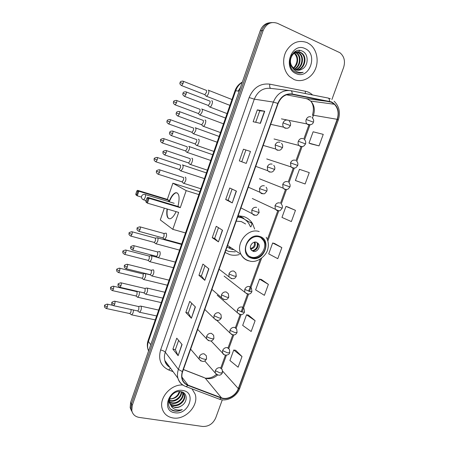 <?xml version="1.0" encoding="UTF-8"?>
<svg xmlns="http://www.w3.org/2000/svg" width="449" height="449" viewBox="0 0 449 449"><rect width="100%" height="100%" fill="white"/><g stroke="black" fill="none" stroke-linecap="round" stroke-linejoin="round"><path stroke-width="0.67" d="M254.645 229.035L252.596 223.754C250.452 220.184 247.421 217.765 243.498 216.502L238.133 215.784M225.078 252.445L229.871 254.673C232.936 255.498 236.079 255.464 239.295 254.566M240.653 217.232L239.659 215.806M270.466 22.686C265.673 22.972 262.261 25.66 260.229 30.756L130.614 402.45L130.165 407.658L131.478 410.824M271.954 22.562C267.144 22.848 263.72 25.554 261.672 30.667L131.428 403.915L130.979 409.14L132.298 412.322L130.979 409.14L131.428 403.915L261.672 30.667C263.72 25.554 267.144 22.848 271.954 22.562M251.238 221.778L250.868 222.811M250.873 226.93L252.226 223.159M307.167 42.638C298.591 39.613 291.569 42.52 286.103 51.36C281.759 59.7 283.381 70.931 289.605 76.622L293.994 79.501C301.75 82.869 311.236 78.373 315.159 69.601C319.16 60.879 316.865 49.463 309.889 44.271L307.167 42.638C298.591 39.613 291.569 42.52 286.103 51.36C281.759 59.7 283.381 70.931 289.605 76.622L293.994 79.501C301.75 82.869 311.236 78.373 315.159 69.601C319.16 60.879 316.865 49.463 309.889 44.271L307.167 42.638M182.788 385.018C171.17 384.03 159.008 397.629 162.089 408.253C163.644 413.709 167.303 416.947 173.056 417.968C185.42 420.281 199.165 405.34 195.13 394.104L191.981 388.851L195.13 394.104C199.165 405.34 185.42 420.281 173.056 417.968C167.303 416.947 163.644 413.709 162.089 408.253C159.008 397.629 171.17 384.03 182.788 385.018M331.345 102.215L334.426 104.275C338.136 108.361 339.046 113.373 337.16 119.316L238.307 388.604C235.95 395.513 227.368 400.233 221.436 397.792L188.013 385.141C185.061 383.962 183.13 381.824 182.232 378.737C181.643 376.47 181.778 374.101 182.636 371.643L278.105 103.523C281.046 96.72 285.71 93.661 292.086 94.346L331.345 102.215M331.463 101.895L292.153 93.998C285.615 93.297 280.838 96.434 277.819 103.405L182.339 371.587C180.509 378.187 182.345 382.801 187.856 385.427L221.284 398.067C227.368 400.57 236.163 395.732 238.571 388.654L337.418 119.423C339.68 111.313 337.693 105.47 331.463 101.895M242.005 356.54L233.727 350.029L229.916 360.513L238.105 367.203L242.005 356.54L235.663 350.282M255.116 320.687L246.546 314.794L242.684 325.407L251.165 331.491L255.116 320.687L248.465 315.125M268.39 284.38L259.522 279.115L255.616 289.863L264.388 295.324L268.39 284.38L261.425 279.531M310.837 143.837L319.031 145.886L323.246 134.363L313.116 131.787L309.002 143.102L310.91 143.865M295.464 210.345L285.979 206.388L281.966 217.417L291.356 221.57L295.464 210.345L287.843 206.972M281.837 247.601L272.666 242.982L268.71 253.87L277.785 258.686L281.837 247.601L274.552 243.481M331.906 99.538L343.631 67.401C345.461 61.244 344.231 56.355 339.949 52.729L277.533 23.348C271.112 21.182 266.308 23.595 263.131 30.583L132.253 405.391L131.793 410.639C132.691 414.427 135.143 416.683 139.151 417.407L202.594 426.46C208.589 426.685 212.955 423.85 215.694 417.952L222.306 399.834M191.381 318.262L185.835 312.47L189.747 301.374L195.394 306.936L191.381 318.262L195.225 306.774M178.118 355.698L172.893 349.142L176.76 338.187L182.075 344.523L178.118 355.698L181.924 344.338M232.245 202.909L225.69 199.541L229.759 188.002L236.421 191.111L232.245 202.909L236.225 191.021M246.237 163.402L239.328 160.894L243.453 149.197L250.475 151.448L246.237 163.402L250.475 151.448M260.426 123.357L253.152 121.724L257.333 109.87L264.719 111.234L260.426 123.357M204.817 280.328L198.946 275.321L202.914 264.079L208.886 268.844L204.817 280.328L208.712 268.71M218.439 241.876L212.231 237.684L216.25 226.29L222.558 230.242L218.439 241.876L222.373 230.124M305.107 183.978L309.266 172.601L299.461 169.329L295.397 180.498L305.107 183.978M212.231 237.684L214.678 238.38L218.259 241.742M198.946 275.321L201.405 275.944M205.008 265.752L201.399 275.961L204.654 280.159M257.333 109.87L259.752 110.824L264.719 111.234M239.328 160.894L246.035 163.329M243.453 149.197L250.267 151.38M225.69 199.541L228.131 200.316L232.054 202.802M172.893 349.142L175.368 349.625M178.623 340.409L175.357 349.648L177.972 355.479M185.835 312.47L188.299 313.026L191.223 318.066M272.666 242.982L274.631 243.498M285.979 206.388L287.921 207M319.031 145.886L309.002 143.102M259.522 279.115L261.503 279.547M246.546 314.794L248.544 315.142M233.727 350.029L235.742 350.293M214.673 238.391L218.461 227.677M228.126 200.321L232.094 189.091M241.758 161.741L245.884 150.067M255.7 122.296L259.758 110.819M188.294 313.043L191.729 303.328M294.533 51.949L295.347 52.191M295.65 52.314L297.21 53.291C302.02 56.984 300.392 66.817 294.572 69.18M294.376 52.062L295.038 52.309M294.606 51.893L296.57 51.882M296.873 51.938L299.651 53.308C304.905 57.354 302.413 68.327 295.7 69.763M294.729 51.815L296.261 51.938M296.57 52.011L299.034 53.308C304.181 57.259 301.913 67.951 295.414 69.64M302.042 69.124C308.704 65.874 308.777 54.166 302.66 51.309C292.024 45.349 284.29 66.867 295.375 72.126L295.919 72.384C298.316 73.389 300.735 73.361 303.182 72.306C300.527 72.845 298.035 72.412 295.717 71.009C293.764 69.758 292.378 67.962 291.564 65.616L293.668 68.501L295.526 69.69C297.732 70.594 299.904 70.403 302.042 69.124C299.887 70.33 297.721 70.555 295.543 69.808M291.564 65.616C287.686 58.662 294.656 49.059 300.718 52.421L302.121 53.33C307.829 57.73 304.349 69.808 296.856 70.117M292.703 68.007C290.548 65.711 289.633 62.967 289.959 59.762M291.379 55.541C293.764 52.151 296.671 51.107 300.1 52.415L301.504 53.324C307.094 57.635 303.872 69.438 296.565 70.05M293.758 52.555L294.129 52.774M294.426 52.976L294.802 53.268C299.129 56.619 298.332 65.2 293.478 68.327M293.259 68.113L294.999 66.25C297.979 61.317 297.715 56.989 294.202 53.268L294.802 53.268M293.523 52.769L293.82 52.965M295.341 52.454L296.604 53.285C301.296 56.894 299.881 66.43 294.297 68.994M305.039 48.582C291.687 41.746 282.258 68.377 296.093 73.619C309.288 80.045 318.616 54.183 305.039 48.582M294.634 52.842L295.852 54.357M303.182 72.306L298.781 73.097M298.624 50.44L299.578 50.922L298.905 50.423M259.415 237.005C251.446 234.154 242.404 245.603 246.664 253.191C247.831 255.459 249.599 256.94 251.968 257.636C260.151 260.369 269.013 248.544 264.405 241.062C263.26 239.036 261.599 237.684 259.415 237.005M249.212 256.284L251.092 257.064C259.264 259.797 268.098 248 263.496 240.541L260.746 237.527M238.829 216.828L238.054 215.997M229.405 247.489L231.162 247.837M243.229 218.506L240.215 217.176L237.818 216.659M225.864 250.239L228.923 251.485L235.248 251.85M250.318 226.616L249.144 224.113C247.236 220.908 244.52 218.736 241.006 217.608L237.695 217.002M227.037 246.939L231.415 249.279L233.957 249.7M245.597 223.978L241.304 221.576L236.213 221.161M256.452 242.219C252.888 240.967 248.903 246.091 250.839 249.442L253.152 251.367C256.755 252.596 260.706 247.399 258.703 244.065L256.452 242.219M251.614 250.486L251.928 250.593C255.52 251.816 259.46 246.641 257.462 243.324L256.654 242.286M233.671 249.509L232.722 249.565M240.597 217.383L240.849 216.676L243.324 218.023L244.363 219.14M258.057 243.184L258.147 243.734M257.765 246.86L256.199 249.408M257.198 242.898C257.855 246.883 256.256 249.481 252.405 250.694M254.998 242.084C255.941 245.867 254.51 248.207 250.71 249.1L251.053 249.812M176.098 211.642C174.19 215.677 172.253 218.046 170.283 218.736C167.297 219.028 166.22 215.773 167.045 208.959M141.457 197.083L137.259 195.826L135.991 194.911L135.766 194.204L136.866 190.932L137.534 190.337L167.337 199.378L172.887 183.192L199.867 191.734M185.527 232.941L172.803 229.338L160.293 219.926L164.328 208.151M168.987 201.724C171.018 196.651 173.23 193.659 175.61 192.739C179.218 192.739 180.004 197.313 177.972 206.45M167.337 199.378L168.773 200.305L168.353 201.534M172.803 229.338L178.657 212.399L147.435 203.144L146.037 202.14L145.813 201.405L147.435 203.144L149.079 198.318L147.968 198.66L146.795 202.106M180.285 207.685L178.702 206.669L147.665 197.341L149.079 198.318L180.285 207.685L186.183 190.617L172.887 183.192M186.183 190.617L198.868 194.602M137.534 190.337L138.814 191.223L168.773 200.305M136.866 190.932L137.764 191.555L138.814 191.223L137.259 195.826L136.653 194.838L137.764 191.555M135.766 194.204L136.653 194.838M147.968 198.66L146.98 197.97L145.813 201.405M147.665 197.341L146.98 197.97M168.768 218.562C167.14 217.136 166.669 213.96 167.354 209.049M169.29 201.814C171.327 196.746 173.533 193.755 175.918 192.834L177.001 192.778M205.844 95.845L206.489 96.249C207.23 95.94 207.898 94.986 208.504 93.375C209.071 91.489 209.032 90.406 208.375 90.114L208.173 90.126M204.458 94.515L204.856 94.672L206.304 92.589C206.72 91.231 206.692 90.445 206.22 90.238M199.423 114.742L200.052 115.096L201.994 112.317C202.561 110.443 202.527 109.332 201.887 108.995L201.635 109.006M198.009 113.406L198.407 113.552L199.805 111.543C200.215 110.185 200.192 109.388 199.732 109.141M193.048 133.521L193.654 133.824L195.523 131.142C196.09 129.273 196.061 128.145 195.444 127.757L195.163 127.757M191.6 132.174L191.992 132.315L193.339 130.367C193.749 129.02 193.732 128.201 193.289 127.926M186.711 152.183L187.295 152.436L189.096 149.843C189.663 147.979 189.646 146.829 189.046 146.396L188.732 146.391M185.235 150.825L185.622 150.954L186.919 149.079C187.328 147.732 187.317 146.902 186.885 146.587M180.414 170.727L180.975 170.934L182.715 168.426C183.276 166.568 183.265 165.4 182.681 164.923L182.339 164.906M178.904 169.357L179.286 169.481L180.543 167.662L180.526 165.131M155.444 243.437L156.072 243.785L157.571 241.584C158.127 239.755 158.149 238.514 157.633 237.852L157.201 237.774M153.99 242.348L154.344 242.443L155.421 240.849L155.472 238.15L132.068 231.791M149.321 261.385L149.938 261.716L151.386 259.589C151.936 257.765 151.964 256.502 151.47 255.801L151.016 255.7M147.856 260.313L148.198 260.398L149.242 258.86L149.309 256.121L125.849 250.059M143.242 279.227L143.843 279.542L145.235 277.482C145.785 275.664 145.824 274.384 145.347 273.637L144.875 273.514M141.766 278.167L142.097 278.245L143.102 276.752L143.186 273.98L119.675 268.21M137.192 296.957L137.787 297.255L139.128 295.257L139.476 291.828M135.705 295.908L136.03 295.981L136.996 294.538L137.097 291.727L113.541 286.243M131.187 314.575L131.765 314.861L133.056 312.931L133.505 310.034M129.688 313.548L130.928 312.212L131.13 309.518M209.307 106.66L209.997 107.07C211.597 106.795 213.382 100.896 211.894 100.8L211.636 100.817M207.893 105.313L208.319 105.476L209.79 103.382C210.216 101.99 210.183 101.177 209.694 100.941M202.729 125.973L203.397 126.321C204.963 126.046 206.675 120.276 205.244 120.091L204.957 120.096M201.281 124.603L201.708 124.76L203.128 122.74C203.543 121.353 203.52 120.523 203.043 120.253M196.191 145.156L196.836 145.454C198.368 145.179 200.013 139.527 198.643 139.252L198.318 139.252M194.714 143.775L195.135 143.921L196.499 141.974C196.92 140.593 196.898 139.746 196.438 139.437M189.703 164.211L190.32 164.463C191.818 164.188 193.396 158.649 192.082 158.289L191.729 158.278M188.187 162.824L188.602 162.965L189.921 161.079C190.337 159.704 190.325 158.839 189.876 158.497M183.259 183.147L183.849 183.349C185.779 181.385 186.352 179.336 185.56 177.198L185.179 177.175M181.705 181.75L182.114 181.879L183.383 180.06C183.798 178.685 183.793 177.81 183.36 177.434M163.975 238.913L164.66 239.295C166.427 237.47 166.961 235.439 166.259 233.211L165.804 233.132M162.51 237.802L162.892 237.908L164.025 236.264L164.053 233.508L140.183 226.908M157.672 257.344L158.34 257.709C160.057 255.924 160.579 253.904 159.906 251.636L159.429 251.541M156.19 256.25L156.566 256.351L157.655 254.757L157.7 251.962L133.774 245.676M151.408 275.658L152.065 276.006C153.732 274.26 154.243 272.246 153.597 269.95L153.098 269.832M149.915 274.58L150.275 274.67L151.324 273.132L151.386 270.298L127.409 264.321M145.179 293.859L145.824 294.19C147.44 292.484 147.94 290.469 147.328 288.146L146.812 288M143.674 292.799L144.028 292.877L145.038 291.39L145.117 288.511L121.09 282.842M138.994 311.943L139.622 312.257C141.194 310.59 141.682 308.581 141.093 306.229L140.559 306.055M137.478 310.899L137.815 310.972L138.786 309.535L138.887 306.611L114.809 301.245M181.508 391.809C182.26 396.753 175.974 402.31 170.564 401.047L169.514 400.761M169.138 400.615L168.689 400.401M181.155 391.708C181.519 396.607 175.407 401.692 170.193 400.497L169.531 400.334M182.726 392.544L182.9 393.083C184.528 398.033 177.922 404.678 172.057 403.269L169.632 402.315M169.329 402.113L168.527 401.44M182.446 392.336L182.507 392.544C184.135 397.488 177.54 404.122 171.681 402.708L169.576 401.945M169.256 401.754L168.51 401.21M181.396 391.764C182.99 392.465 184.017 393.633 184.477 395.266C186.111 400.239 179.465 406.929 173.567 405.514L170.025 403.69M182.451 392.1L184.079 394.722C185.712 399.689 179.078 406.362 173.185 404.953C171.097 404.527 169.52 403.387 168.454 401.529M181.508 405.773C188.047 401.995 187.519 392.617 181.115 391.702C169.958 389.266 162.981 408.669 174.364 411.009L174.925 411.11C177.4 411.447 179.858 410.942 182.294 409.589C179.707 410.319 177.248 410.218 174.925 409.286C172.96 408.45 171.563 407.019 170.721 404.998L174.925 407.535C177.198 407.832 179.398 407.249 181.508 405.773C179.274 407.142 177.007 407.625 174.712 407.221C172.012 406.614 170.244 405.009 169.402 402.405L169.318 398.639M170.721 404.998L169.778 402.972C169.155 400.547 169.643 398.1 171.243 395.631M179.897 391.562C178.444 396.445 175.059 398.908 169.744 398.959M169.778 398.83C173.05 398.852 175.755 397.449 177.877 394.62L179.404 391.556M182.866 390.507C169.02 387.616 160.658 411.233 174.925 412.743C188.597 415.347 196.898 392.342 182.866 390.507M182.294 409.589C178.326 411.464 174.74 411.475 171.535 409.617M260.229 30.756L263.131 30.583M130.614 402.45L132.253 405.391M242.247 82.319C239.194 84.289 237.01 87.1 235.697 90.743L239.149 91.209M234.984 90.827L235.697 90.743L148.411 341.498L150.752 344.692M148.148 340.359L148.411 341.498C147.497 344.187 147.356 346.791 147.985 349.322L148.557 351M240.153 88.313L238.599 91.136M221.436 397.792L205.171 378.058L206.922 378.552C210.727 379.096 214.257 377.929 217.512 375.05M337.16 119.316L313.458 115.247C315.209 109.651 314.294 104.926 310.708 101.076L307.75 99.128L305.926 98.572L286.417 94.79M328.18 98.056L330.369 98.752M290.93 90.698L327.995 98.017C329.033 98.264 329.538 99.358 329.51 101.3M182.339 371.587L178.399 369.404L273.346 102.075L277.819 103.405M184.163 385.792C180.969 384.209 178.882 381.661 177.894 378.153C177.181 375.353 177.349 372.434 178.399 369.404L165.288 352.212C164.3 355.092 164.154 357.87 164.85 360.553C165.681 363.505 167.365 365.778 169.902 367.366M187.856 385.427L186.139 386.651L185.207 386.292M288.656 90.429L270.87 88.408C263.266 87.572 257.743 91.158 254.302 99.162L273.346 102.075C277.016 93.594 282.825 89.794 290.772 90.664C291.738 90.9 292.198 92.011 292.153 93.998M221.284 398.067L219.533 399.228L218.545 398.858M238.571 388.654L239.783 388.172L338.282 120.023L337.418 119.423M173.084 371.66L168.768 369.998C160.753 366.148 158.031 359.469 160.602 349.962L249.15 97.528C253.444 87.549 260.33 83.093 269.81 84.159L305.371 91.242C308.093 91.804 310.506 93.05 312.605 94.98M249.15 97.528L254.302 99.162L165.288 352.212C164.345 351.213 162.785 350.461 160.602 349.962M269.81 84.159C269.451 86.623 269.804 88.038 270.87 88.408M305.371 91.242L305.275 93.532M170.446 368.101L168.768 369.998M188.013 385.141L181.929 377.093M183.372 369.566L205.171 378.058M238.307 388.604L222.659 371.16M221.582 368.5L226.403 355.198M228.855 348.452L233.738 334.993M236.18 328.258L241.119 314.642M242.062 312.049L248.555 294.146M249.532 291.446L261.565 258.293M267.84 240.99L278.829 210.704M281.259 203.998L286.529 189.467M288.965 182.76L294.291 168.083M296.738 161.343L302.104 146.554M304.574 139.746L309.962 124.884M312.465 117.986L313.458 115.247L312.437 115.23C314.12 109.253 313.542 104.533 310.708 101.076L334.426 104.275M329.437 101.631L305.707 98.533M292.086 94.346L290.638 94.167M169.284 366.536L169.004 366.861M260.212 123.307L264.5 111.2M251.76 258.209C264.051 262.194 272.257 239.654 259.623 236.432C247.191 232.155 238.913 255.273 251.76 258.209M248.656 260.847C245.233 259.853 242.69 257.709 241.029 254.415C235.085 243.611 247.96 227.497 259.213 231.589M146.093 200.58L143.725 199.872C141.946 199.249 141.233 198.043 141.592 196.247C142.204 194.81 143.304 194.209 144.892 194.445L145.212 194.473C145.65 194.973 145.616 196.056 145.111 197.723L143.725 199.872L143.304 199.743M254.353 242.191C254.987 245.468 253.702 247.562 250.486 248.477M312.1 117.666C313.531 118.985 313.98 120.489 313.447 122.179L306.218 119.485C305.679 121.196 305.909 122.672 306.92 123.913L308.115 124.755L310.225 124.816M310.966 116.88C308.873 116.308 307.29 117.172 306.218 119.485M181.289 85.478L181.66 85.624C178.792 83.593 180.274 83.121 180.043 82.565L183.063 83.486C183.523 81.909 183.461 81.129 182.889 81.129C179.505 81.19 180.492 82.425 180.043 82.565L180.038 82.577M204.856 94.672L181.66 85.624L183.063 83.486M274.036 138.971L298.916 145.476C302.362 147.452 303.591 146.071 304.04 145.858L305.556 143.904L298.338 141.272C297.822 142.872 298.013 144.269 298.916 145.476L300.252 146.447L302.177 146.537M303.081 138.634C300.982 138.096 299.399 138.977 298.338 141.272M174.801 104.718L175.166 104.858C172.293 102.877 173.752 102.4 173.527 101.822L176.524 102.793C176.985 101.188 176.928 100.391 176.345 100.385C172.444 100.845 174.055 101.856 173.527 101.822L173.527 101.828M198.407 113.552L175.166 104.858L176.524 102.793M296.666 161.275C297.782 162.291 298.136 163.689 297.726 165.462L290.514 162.903L290.98 166.882L292.445 167.982L294.179 168.089M295.257 160.226C293.152 159.726 291.569 160.613 290.514 162.903M170.025 121.971C170.491 120.343 170.435 119.524 169.845 119.518C165.962 120.012 167.578 121 167.056 120.955L170.025 121.971L168.717 123.969L191.992 132.315M168.353 123.834L168.717 123.969C165.81 121.988 167.286 121.561 167.056 120.955M289.016 182.827C290.065 183.927 290.374 185.28 289.947 186.874L282.747 184.365L283.117 188.142L284.694 189.36L286.221 189.484M287.489 181.66C285.379 181.194 283.796 182.098 282.747 184.365M163.571 141.025C164.042 139.37 163.98 138.533 163.391 138.522C161.068 139.01 160.147 139.493 160.63 139.965L163.571 141.025L162.314 142.962L185.622 150.954M161.949 142.833L162.314 142.962C159.395 141.037 160.854 140.565 160.63 139.965M281.411 204.211C282.376 205.328 282.646 206.63 282.23 208.128L275.035 205.676L275.321 209.256L277.005 210.581L278.313 210.71M279.772 202.937C277.662 202.505 276.079 203.419 275.035 205.676M155.59 161.707L155.943 161.825C153.019 159.945 154.462 159.474 154.243 158.851L157.156 159.956C157.633 158.278 157.577 157.425 156.976 157.403C154.664 157.913 153.754 158.396 154.243 158.851L154.248 158.845M179.286 169.481L155.943 161.825L157.156 159.956M251.911 291.592L251.434 288.129L249.481 286.507C247.354 286.209 245.777 287.164 244.75 289.369L249.84 291.53L251.911 291.592C250.593 294.595 248.218 294.819 244.8 292.265L247.141 294M130.541 236.017L130.867 236.107C127.881 234.327 129.323 233.867 129.104 233.188L131.916 234.473C132.41 232.683 132.354 231.757 131.742 231.701C129.475 232.313 128.599 232.812 129.104 233.188L129.11 233.166M154.344 242.443L130.867 236.107L131.916 234.473M244.75 289.369L244.8 292.265L224.107 276.101M244.06 308.71L242.045 307.026C239.912 306.757 238.335 307.722 237.319 309.917L242.37 312.122L244.469 312.077L244.06 308.71M124.379 254.302L124.699 254.387C121.701 252.63 123.133 252.17 122.919 251.474L125.703 252.809C126.203 250.991 126.147 250.048 125.535 249.975C123.279 250.615 122.409 251.114 122.919 251.474L122.925 251.451M237.319 309.917L237.325 312.661L239.485 314.418M148.198 260.398L124.699 254.387L125.703 252.809M237.083 332.423L236.724 329.134L234.664 327.394C232.526 327.158 230.949 328.135 229.939 330.312L234.95 332.574L237.083 332.423C235.557 335.543 233.166 335.712 229.91 332.928L231.88 334.679M118.255 272.476L118.564 272.554C115.545 270.814 116.993 270.36 116.774 269.647L119.535 271.022C120.035 269.181 119.984 268.216 119.372 268.132C117.127 268.799 116.263 269.305 116.774 269.647L116.785 269.619M142.097 278.245L118.564 272.554L119.535 271.022M229.939 330.312L229.91 332.928L216.833 320.395M229.748 352.622L229.445 349.406L227.334 347.616C225.19 347.414 223.619 348.396 222.609 350.562L227.581 352.875L229.748 352.622C229.299 355.445 223.933 356.253 222.558 353.049L224.337 354.789M112.166 290.531L112.469 290.604C109.449 288.898 110.881 288.443 110.667 287.708L113.401 289.122C113.911 287.253 113.855 286.271 113.243 286.176C111.01 286.866 110.151 287.377 110.667 287.708L110.678 287.674M136.03 295.981L112.469 290.604L113.401 289.122M222.609 350.562L222.558 353.049L211.075 340.965M222.463 372.676L222.204 369.527L220.055 367.697C217.911 367.523 216.334 368.517 215.335 370.672L220.268 373.029L222.463 372.676C220.756 375.897 218.36 376.021 215.256 373.04L216.861 374.747M106.116 308.474L106.407 308.542C103.382 306.869 104.808 306.381 104.6 305.651L107.311 307.11C107.822 305.213 107.771 304.209 107.159 304.102C104.937 304.82 104.084 305.337 104.6 305.651L104.611 305.612M129.997 313.615L106.407 308.542L107.311 307.11M215.335 370.672L215.256 373.04L204.8 361.002M186.054 94.251C186.526 92.617 186.458 91.804 185.847 91.809C182.412 91.888 183.405 93.139 182.951 93.28L186.054 94.251L184.629 96.406L208.319 105.476M270.696 124.322L283.661 127.179C287.107 129.205 288.365 127.842 288.842 127.617L290.419 125.597L283.044 122.869C282.522 124.496 282.73 125.933 283.661 127.179L285.042 128.195L287.225 128.246M287.904 120.22C285.738 119.642 284.122 120.523 283.044 122.869M184.225 96.249L184.629 96.406C181.671 94.335 183.186 93.88 182.951 93.28M177.579 115.909L177.972 116.061C175.003 114.052 176.508 113.558 176.277 112.957L179.347 113.979C179.825 112.317 179.757 111.487 179.14 111.487C175.716 111.599 176.721 112.839 176.277 112.957L176.272 112.963M263.187 145.403L275.635 149.012C278.812 151.161 280.367 149.932 280.833 149.669L282.505 147.598L275.142 144.937L275.635 149.012L277.156 150.168L279.149 150.252M279.996 142.254C277.83 141.716 276.214 142.608 275.142 144.937M201.708 124.76L177.972 116.061L179.347 113.979M172.685 133.578C173.168 131.888 173.101 131.041 172.478 131.029C169.06 131.192 170.092 132.382 169.643 132.506L172.685 133.578L171.361 135.587L195.135 143.921M273.744 165.355C274.766 166.416 275.069 167.774 274.659 169.436L267.295 166.843L267.683 170.687L269.333 171.978L271.106 172.085M272.15 164.126C269.984 163.621 268.362 164.525 267.295 166.843M170.968 135.446L171.361 135.587C168.386 133.628 169.868 133.129 169.643 132.506M166.068 153.047C166.557 151.33 166.489 150.46 165.855 150.443C163.492 150.959 162.56 151.453 163.054 151.925L166.068 153.047L164.794 154.984L188.602 162.965M266.072 187.188C267.003 188.254 267.267 189.562 266.863 191.106L259.511 188.58L259.808 192.211L261.565 193.626L263.114 193.749M264.366 185.83C262.188 185.364 260.572 186.279 259.511 188.58M164.407 154.854L164.794 154.984C161.786 153.025 163.279 152.576 163.054 151.925M159.496 172.388C159.99 170.637 159.917 169.75 159.283 169.728C156.937 170.266 156.011 170.766 156.51 171.215L159.496 172.388L158.273 174.257L182.114 181.879M258.444 208.841L259.129 212.618L251.788 210.16L252.001 213.589L253.859 215.116L255.161 215.245M256.637 207.376C254.454 206.944 252.838 207.87 251.788 210.16M157.891 174.133L158.273 174.257C155.253 172.36 156.735 171.866 156.51 171.215M140.037 229.641C140.543 227.806 140.475 226.863 139.83 226.812C137.517 227.43 136.619 227.935 137.13 228.328L140.037 229.641L138.943 231.33L162.892 237.908M235.837 272.801L233.789 271.061C231.6 270.73 229.983 271.69 228.945 273.935L234.075 276.09L236.269 276.208L235.837 272.801M138.584 231.229L138.943 231.33C135.89 229.523 137.349 229.035 137.13 228.328M228.945 273.935L228.99 276.837L231.589 278.717M132.236 250.014L132.584 250.11C129.503 248.308 130.979 247.831 130.754 247.118L133.639 248.477C134.144 246.613 134.077 245.648 133.432 245.586C131.13 246.232 130.244 246.742 130.754 247.118L130.766 247.09M228.389 293.786L226.285 291.973C224.09 291.682 222.48 292.653 221.447 294.886L226.537 297.086C227.912 297.406 228.653 297.412 228.76 297.098L228.389 293.786M156.566 256.351L132.584 250.11L133.639 248.477M221.447 294.886L221.447 297.631L223.832 299.539M125.922 268.682L126.264 268.766C123.183 267.003 124.637 266.526 124.424 265.786L127.275 267.189C127.791 265.297 127.724 264.315 127.078 264.237C124.777 264.921 123.896 265.432 124.424 265.786L124.435 265.752M220.998 314.609L218.837 312.74C216.637 312.482 215.026 313.458 213.999 315.681L219.05 317.937C220.431 318.229 221.183 318.195 221.306 317.83L220.998 314.609M150.275 274.67L126.264 268.766L127.275 267.189M213.999 315.681L213.965 318.279L216.137 320.193M119.653 287.225L119.984 287.304C116.897 285.575 118.34 285.064 118.132 284.329L120.961 285.777C121.477 283.863 121.415 282.859 120.764 282.769C118.48 283.476 117.599 283.998 118.132 284.329L118.143 284.296M213.909 338.417L213.645 335.274L211.44 333.354C209.24 333.124 207.629 334.118 206.607 336.323C207.724 337.317 209.397 338.086 211.619 338.63C213.006 338.9 213.769 338.827 213.909 338.417C212.164 341.689 209.705 341.812 206.546 338.793L208.504 340.684M144.028 292.877L119.984 287.304L120.961 285.777M206.607 336.323L206.546 338.793L197.683 329.375M113.423 305.651L113.743 305.724C110.634 304.007 112.093 303.53 111.88 302.755L114.68 304.248C115.202 302.3 115.14 301.279 114.495 301.178C112.211 301.924 111.341 302.446 111.88 302.755L111.891 302.716M206.562 358.846L206.349 355.782L204.099 353.818C201.893 353.621 200.288 354.62 199.272 356.815C200.361 357.87 202.016 358.656 204.239 359.172C205.631 359.419 206.405 359.307 206.562 358.846C204.693 362.18 202.235 362.287 199.182 359.161L200.933 361.018M137.815 310.972L113.743 305.724L114.68 304.248M199.272 356.815L199.182 359.161L190.634 349.17M245.221 219.724L252.596 223.754M130.165 407.658L131.793 410.639M242.32 82.105C238.84 84.002 236.399 86.893 235.001 90.777L148.091 340.516C147.115 343.479 147.081 346.415 147.985 349.322L148.759 350.411M240.445 87.482L238.2 91.08M169.963 367.45C167.146 365.778 165.44 363.477 164.85 360.553L177.894 378.153C179.308 382.34 182.058 385.169 186.139 386.651L219.533 399.228C226.981 401.945 236.87 396.529 239.749 388.278M338.293 119.99C340.623 112.525 339.225 106.273 334.107 101.233M183.4 369.493L203.554 377.351M220.796 367.939L225.437 355.148M228.075 347.874L232.762 334.943M235.405 327.663L240.142 314.592M241.158 311.786L247.573 294.095M248.634 291.176L260.235 259.185M267.357 239.536L277.808 210.727M280.502 203.29L285.497 189.517M288.213 182.03L293.242 168.156M295.981 160.607L301.049 146.632M303.805 139.033L308.912 124.951M206.456 378.125C209.902 378.339 213.196 377.121 216.351 374.477M296.604 53.285L297.21 53.291M299.034 53.308L299.651 53.308M301.504 53.324L302.121 53.33M227.57 245.44L241.029 254.415C242.971 257.844 245.805 260.033 249.521 260.981C256.761 263.625 266.712 255.649 267.862 248.853C268.844 244.626 268.294 240.754 266.201 237.235M263.496 240.541L264.405 241.062M257.462 243.324L258.703 244.065M174.173 203.29L145.313 194.569M175.918 192.834L175.61 192.739M229.922 105.363L206.489 96.249M204.722 94.688L206.304 96.266M281.411 118.867L306.92 123.913C312.504 126.287 313.295 122.369 313.447 122.179M231.959 99.515L208.706 90.35M183.259 81.275L206.063 90.249M304.36 139.555C305.567 140.537 305.971 141.979 305.561 143.888M223.49 123.845L200.052 115.096M198.273 113.569L199.867 115.112M225.51 118.036L202.19 109.214M176.715 100.525L199.552 109.146M217.103 142.21L193.654 133.824M191.863 132.326L193.468 133.847M266.723 158.94L290.98 166.882C294.174 168.981 295.756 167.702 296.144 167.46L297.721 165.468M219.106 136.445L195.708 127.959M170.21 119.647L193.087 127.926M210.749 160.467L187.295 152.436M185.493 150.971L187.115 152.458M259.471 178.786L283.117 188.142C286.153 190.382 287.949 189.147 288.314 188.889L289.947 186.879M212.742 154.731L189.27 146.582M163.75 138.646L186.661 146.582M204.435 178.612L180.975 170.934M179.162 169.498L180.795 170.957M252.287 198.497L275.321 209.256C278.223 210.867 279.952 211.182 280.507 210.188L282.225 208.145M206.422 172.899L182.872 165.08M157.33 157.515L180.279 165.12M179.555 250.104L156.072 243.785M154.226 242.46L155.904 243.807M181.531 244.43L157.689 237.908M155.034 238.15L157.021 237.852M173.432 267.711L149.938 261.716M148.086 260.414L149.775 261.745M217.198 295.201L237.325 312.661C240.597 315.333 242.965 315.159 244.447 312.145M157.621 257.417L151.493 255.823M148.86 256.104L150.842 255.778M167.337 285.21L143.843 279.542M141.985 278.262L143.686 279.564M150.23 274.833L145.336 273.632M143.051 273.89L144.707 273.593M161.286 302.609L137.787 297.255M135.918 296.003L137.63 297.283M136.939 291.614L137.832 291.446M155.27 319.901L131.765 314.861M129.89 313.632L131.613 314.889M107.446 304.164L112.75 305.326M289.218 121.174C290.408 122.106 290.812 123.57 290.424 125.574M227.059 113.591L209.997 107.07M208.173 105.493L209.795 107.092M186.245 91.961L209.509 100.952M281.461 143.354C282.55 144.32 282.904 145.734 282.511 147.586M220.459 132.567L203.397 126.321M201.562 124.777L203.195 126.349M179.533 111.633L202.836 120.259M213.892 151.425L196.836 145.454M194.995 143.938L196.64 145.476M172.865 131.17L196.207 139.437M255.728 166.36L267.683 170.687C270.73 172.983 272.464 171.815 272.925 171.535L274.659 169.436M207.376 170.16L190.32 164.463M188.468 162.981L190.129 164.486M166.242 150.572L189.624 158.491M248.308 187.188L259.808 192.211C262.704 193.901 264.461 194.249 265.062 193.244L266.863 191.117M200.894 188.782L183.849 183.349M181.98 181.896L183.652 183.372M159.664 169.851L183.085 177.417M240.939 207.893L252.001 213.589C254.819 215.391 256.57 215.789 257.26 214.79L259.124 212.641M181.693 243.964L164.66 239.295M162.763 237.931L164.48 239.317M163.588 233.519L165.614 233.222M219.101 269.22L228.99 276.837C232.369 279.514 234.793 279.323 236.253 276.264M175.374 262.126L158.34 257.709M156.437 256.368L158.166 257.732M157.223 251.951L159.243 251.631M211.917 289.403L221.447 297.631C224.674 300.432 227.104 300.274 228.737 297.159M169.088 280.182L152.065 276.006M150.151 274.693L151.891 276.034M150.898 270.27L152.918 269.916M204.778 309.456L213.965 318.279C217.12 321.187 219.555 321.057 221.284 317.903M162.847 298.125L145.824 294.19M143.904 292.9L145.656 294.213M164.884 292.265L147.294 288.118M144.96 288.404L146.632 288.084M156.639 315.956L139.622 312.257M137.697 310.994L139.454 312.285M158.688 310.079L141.031 306.162M138.707 306.482L140.391 306.139M169.402 402.405L169.778 402.972M182.507 392.544L182.9 393.083M184.079 394.722L184.477 395.266"/></g></svg>
